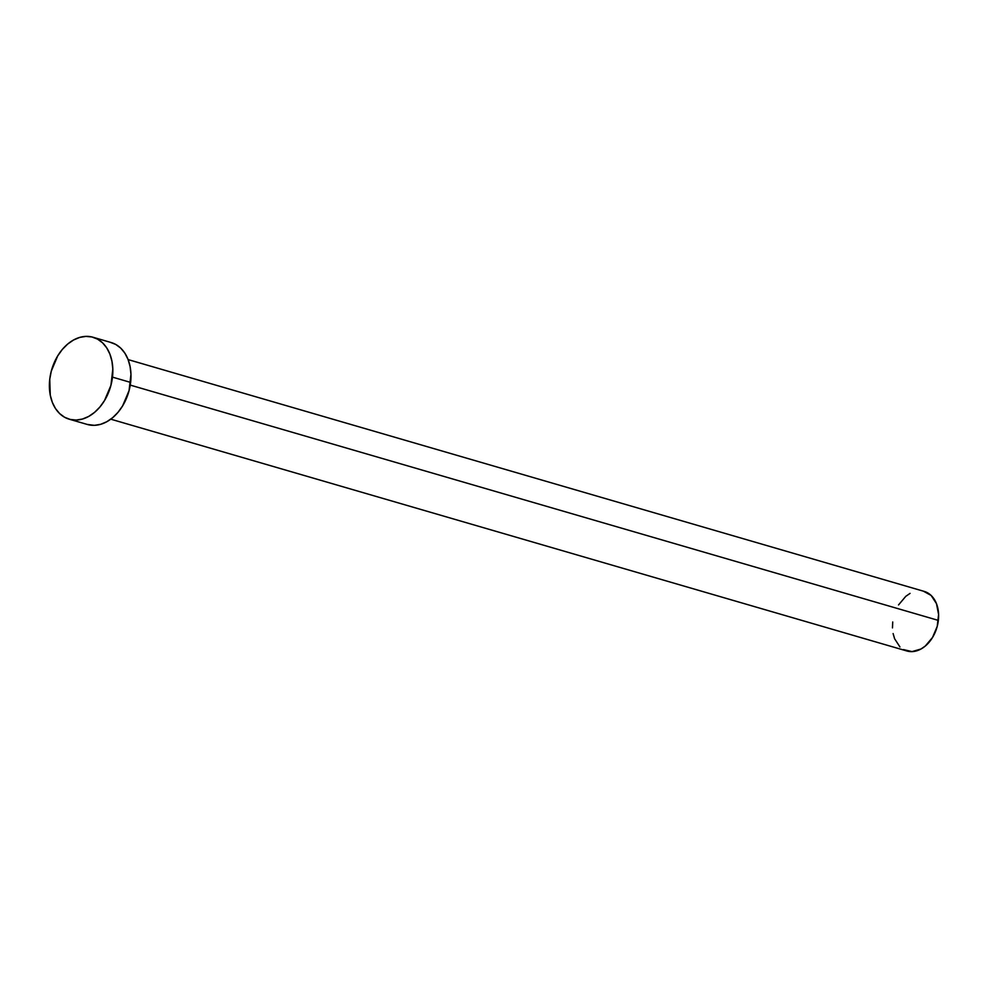 <?xml version="1.0" encoding="UTF-8"?>
<svg xmlns="http://www.w3.org/2000/svg" width="988" height="988" viewBox="0 0 988 988"><rect width="100%" height="100%" fill="white"/><g stroke="black" fill="none" stroke-linecap="round" stroke-linejoin="round"><path stroke-width="1.48" d="M110.767 419.171L906.861 650.981A31.023 22.279 -73.8 0 0 938.353 620.402L130.243 385.098L938.353 620.402A31.023 22.279 -73.8 0 0 924.212 591.404L128.119 359.595M69.185 419.184L87.327 424.457A42.657 30.64 -73.8 0 0 130.626 382.418L112.484 377.132L130.626 382.418A42.657 30.64 -73.8 0 0 111.175 342.54L93.033 337.254A42.657 30.64 106.2 0 1 112.484 377.132A42.657 30.64 106.2 0 1 69.185 419.184A42.657 30.64 106.2 0 1 49.746 379.306A42.657 30.64 106.2 0 1 93.033 337.254M110.113 342.256L115.732 344.442L120.709 348.109L124.859 353.148L128.02 359.36L130.083 366.486L130.959 374.279L129.07 390.593L122.648 405.833L118.017 412.317L112.657 417.677L106.778 421.74L100.628 424.321L94.416 425.334L87.228 424.432M49.746 379.306L51.29 371.13L57.712 355.878L62.355 349.406L67.703 344.046L73.581 339.983L79.744 337.402L85.956 336.389L91.983 336.982L97.59 339.156L102.567 342.836L106.716 347.875L109.878 354.075L111.94 361.2L112.817 368.993L110.94 385.32L104.506 400.56L99.874 407.031L94.515 412.404L88.648 416.454L82.486 419.036L76.274 420.048L70.247 419.455L64.64 417.282L59.663 413.601L55.501 408.575L52.339 402.363L50.277 395.237L49.746 379.306M923.447 591.195L931.141 595.455L936.463 603.631L938.6 614.474L937.229 626.343L932.549 637.433L925.287 646.041L921.014 648.993L912.023 651.611L903.551 649.598M899.932 646.93L894.609 638.754L893.115 633.567M892.473 627.899L892.72 621.983M898.524 604.94L905.786 596.332L910.059 593.38"/></g></svg>
